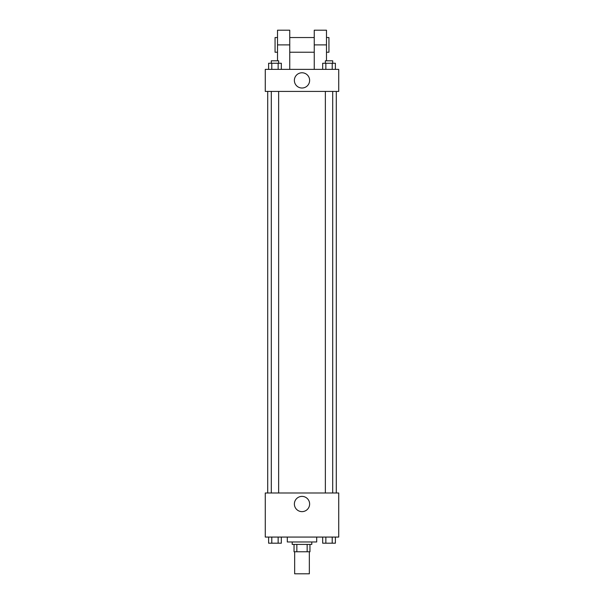<?xml version="1.0" encoding="UTF-8"?>
<svg xmlns="http://www.w3.org/2000/svg" width="604" height="604" viewBox="0 0 604 604"><rect width="100%" height="100%" fill="white"/><g stroke="black" fill="none" stroke-linecap="round" stroke-linejoin="round"><path stroke-width="0.91" d="M294.654 551.762L294.654 573.8L309.346 573.8L309.346 551.762M307.157 544.415L307.157 551.762L294.042 551.762L294.042 544.415M307.157 551.762L309.958 551.762L309.958 544.415L309.958 551.762M311.792 541.969L311.792 544.415L292.208 544.415L292.208 541.969M296.843 544.415L296.843 551.762M287.308 537.069L287.308 541.969L316.692 541.969L316.692 537.069M338.731 537.069L265.269 537.069L265.269 492.992L338.731 492.992L338.731 537.069M309.626 504.015A7.625 7.625 0 0 1 298.187 510.614A7.625 7.625 0 0 1 298.187 497.409A7.625 7.625 0 0 1 309.626 504.015M336.285 91.415L336.285 492.992M325.36 492.992L325.36 91.415M278.64 91.415L278.64 492.992M338.731 91.415L265.269 91.415L265.269 69.377L338.731 69.377L338.731 91.415L265.269 91.415M335.394 537.069L335.394 543.192L322.672 543.192L322.672 537.069M332.215 537.069L332.215 543.192M325.85 537.069L325.85 543.192M332.706 543.192L325.36 543.192M281.328 537.069L281.328 543.192L268.606 543.192L268.606 537.069M278.15 537.069L278.15 543.192M271.785 537.069L271.785 543.192M278.64 543.192L271.294 543.192M335.394 69.377L335.394 63.254L322.672 63.254L322.672 69.377M332.215 63.254L332.215 69.377M325.85 63.254L325.85 69.377M325.36 63.254L325.36 60.808L332.706 60.808L332.706 63.254M281.328 69.377L281.328 63.254L268.606 63.254L268.606 69.377M278.15 63.254L278.15 69.377M271.785 63.254L271.785 69.377M271.294 63.254L271.294 60.808L278.64 60.808L278.64 63.254M294.375 80.4A7.625 7.625 0 0 1 305.813 73.794A7.625 7.625 0 0 1 305.813 86.999A7.625 7.625 0 0 1 294.375 80.4M314.246 69.377L314.246 44.892L326.485 44.892L326.485 30.2L314.246 30.2L314.246 44.892M314.246 37.546L289.754 37.546M277.515 60.808L277.515 44.892L289.754 44.892L289.754 69.377M289.754 44.892L289.754 30.2L277.515 30.2L277.515 44.892M326.485 60.808L326.485 44.892M326.485 52.238L328.938 52.238L328.938 37.546L326.485 37.546M277.515 37.546L275.062 37.546L275.062 52.238L277.515 52.238M267.715 91.415L267.715 492.992M332.706 492.992L332.706 91.415M271.294 91.415L271.294 492.992M314.246 52.238L289.754 52.238"/></g></svg>
